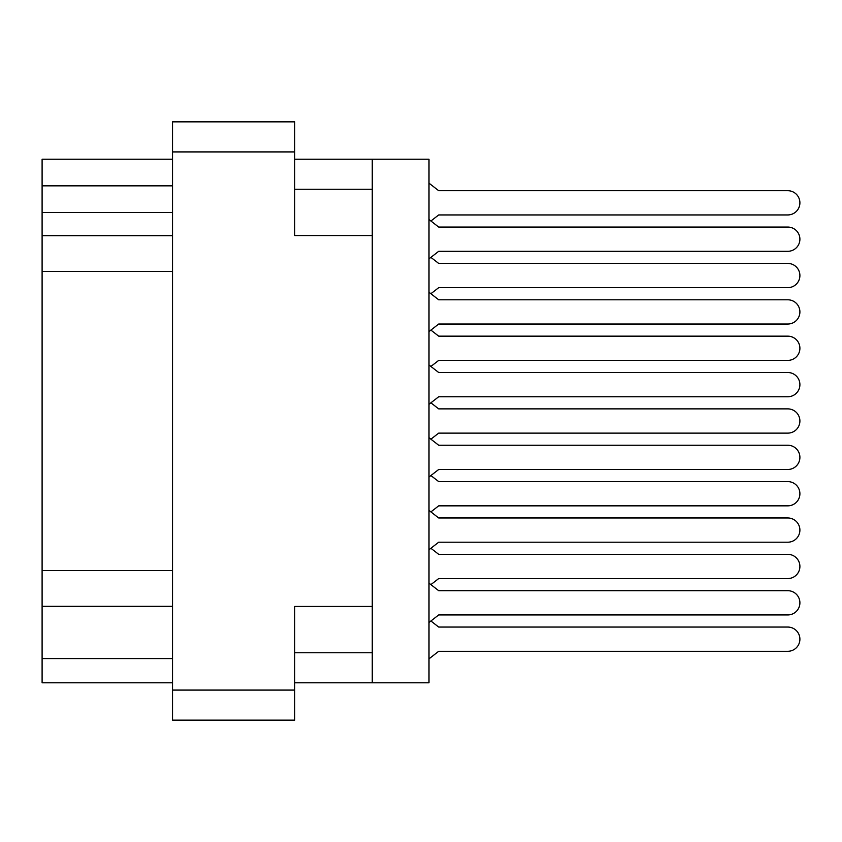 <?xml version="1.0" encoding="UTF-8"?>
<svg xmlns="http://www.w3.org/2000/svg" width="842" height="842" viewBox="0 0 842 842"><rect width="100%" height="100%" fill="white"/><g stroke="black" fill="none" stroke-linecap="round" stroke-linejoin="round"><path stroke-width="1.26" d="M372.269 606.451L294.7 606.451L294.7 720.142L172.526 720.142L172.526 121.858L294.7 121.858L294.7 235.55L372.269 235.55L372.269 682.809L294.7 682.809M372.269 682.809L428.999 682.809L428.999 159.191L372.269 159.191L372.269 235.55M294.7 159.191L372.269 159.191M172.526 682.809L42.1 682.809L42.1 658.57L172.526 658.57M172.526 606.335L42.1 606.335L42.1 658.57M172.526 271.429L42.1 271.429L42.1 570.571L172.526 570.571M172.526 212.521L42.1 212.521L42.1 235.665L172.526 235.665M42.1 212.521L42.1 185.85L172.526 185.85M172.526 159.191L42.1 159.191L42.1 185.85M42.1 606.335L42.1 570.571M42.1 271.429L42.1 235.665M428.999 622.48L438.693 614.934L787.775 614.934A12.125 12.125 0 0 0 799.9 602.809A12.125 12.125 0 0 0 787.775 590.695L438.693 590.695L428.999 583.148M428.999 258.852L438.693 251.305L787.775 251.305A12.125 12.125 0 0 0 799.9 239.191A12.125 12.125 0 0 0 787.775 227.066L438.693 227.066L428.999 219.52M430.904 221.004L438.693 214.942L787.775 214.942A12.125 12.125 0 0 0 799.9 202.827A12.125 12.125 0 0 0 787.775 190.702L438.693 190.702L428.999 183.156M428.999 658.844L438.693 651.298L787.775 651.298A12.125 12.125 0 0 0 799.9 639.173A12.125 12.125 0 0 0 787.775 627.058L438.693 627.058L430.904 620.996M438.693 651.298L787.775 651.298L438.693 651.298M787.775 627.058L438.693 627.058L787.775 627.058M438.693 251.305L787.775 251.305M787.775 227.066L438.693 227.066M428.999 331.58L438.693 324.033L787.775 324.033A12.125 12.125 0 0 0 799.9 311.908A12.125 12.125 0 0 0 787.775 299.794L438.693 299.794L428.999 292.248M438.693 324.033L787.775 324.033M787.775 299.794L438.693 299.794M428.999 404.297L438.693 396.761L787.775 396.761A12.125 12.125 0 0 0 799.9 384.636A12.125 12.125 0 0 0 787.775 372.511L438.693 372.511L428.999 364.975M438.693 396.761L787.775 396.761M787.775 372.511L438.693 372.511M428.999 477.025L438.693 469.489L787.775 469.489A12.125 12.125 0 0 0 799.9 457.364A12.125 12.125 0 0 0 787.775 445.239L438.693 445.239L428.999 437.703M438.693 469.489L787.775 469.489M787.775 445.239L438.693 445.239M428.999 549.752L438.693 542.206L787.775 542.206A12.125 12.125 0 0 0 799.9 530.092A12.125 12.125 0 0 0 787.775 517.967L438.693 517.967L428.999 510.42M438.693 542.206L787.775 542.206M787.775 517.967L438.693 517.967M438.693 614.934L787.775 614.934M787.775 590.695L438.693 590.695M438.693 214.942L787.775 214.942L438.693 214.942M787.775 190.702L438.693 190.702L787.775 190.702M430.904 293.732L438.693 287.669L787.775 287.669A12.125 12.125 0 0 0 799.9 275.545A12.125 12.125 0 0 0 787.775 263.43L438.693 263.43L430.904 257.368M438.693 287.669L787.775 287.669L438.693 287.669M787.775 263.43L438.693 263.43L787.775 263.43M430.904 366.459L438.693 360.397L787.775 360.397A12.125 12.125 0 0 0 799.9 348.272A12.125 12.125 0 0 0 787.775 336.158L438.693 336.158L430.904 330.096M438.693 360.397L787.775 360.397M787.775 336.158L438.693 336.158M430.904 439.177L438.693 433.125L787.775 433.125A12.125 12.125 0 0 0 799.9 421A12.125 12.125 0 0 0 787.775 408.875L438.693 408.875L430.904 402.823M438.693 433.125L787.775 433.125M787.775 408.875L438.693 408.875M430.904 511.904L438.693 505.842L787.775 505.842A12.125 12.125 0 0 0 799.9 493.728A12.125 12.125 0 0 0 787.775 481.603L438.693 481.603L430.904 475.541M438.693 505.842L787.775 505.842M787.775 481.603L438.693 481.603M430.904 584.632L438.693 578.57L787.775 578.57A12.125 12.125 0 0 0 799.9 566.456A12.125 12.125 0 0 0 787.775 554.331L438.693 554.331L430.904 548.268M438.693 578.57L787.775 578.57L438.693 578.57M787.775 554.331L438.693 554.331L787.775 554.331M294.7 151.918L172.526 151.918M172.526 690.082L294.7 690.082M294.7 652.75L372.269 652.75M372.269 189.25L294.7 189.25"/></g></svg>
